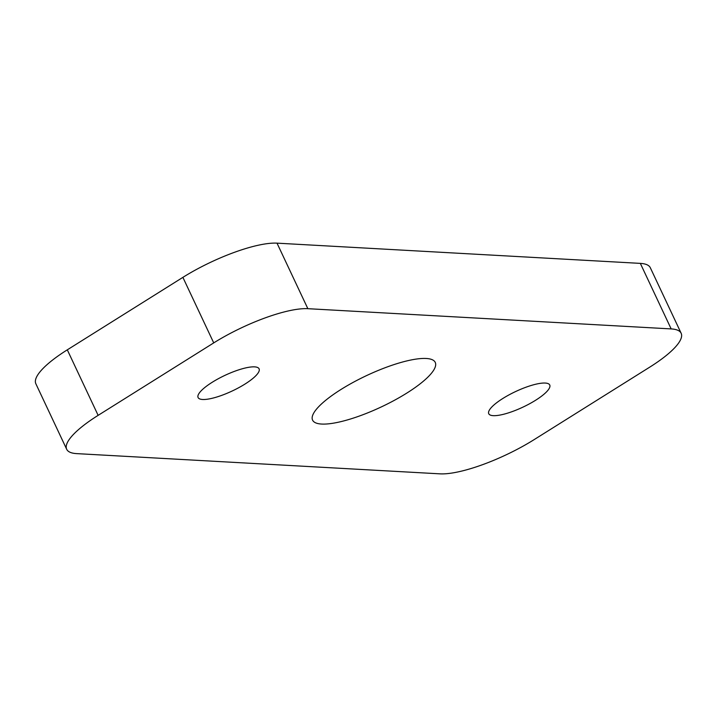 <?xml version="1.0" encoding="UTF-8"?>
<svg xmlns="http://www.w3.org/2000/svg" width="717" height="717" viewBox="0 0 717 717"><rect width="100%" height="100%" fill="white"/><g stroke="black" fill="none" stroke-linecap="round" stroke-linejoin="round"><path stroke-width="1.08" d="M406.799 393.095A67.792 17.316 154.8 0 0 431.132 359.289A67.792 17.316 154.8 0 0 341.041 389.439A67.792 17.316 154.8 0 0 312.809 414.964A67.792 17.316 154.8 0 0 340.127 421.82A67.792 17.316 154.8 0 0 406.799 393.095M502.895 398.446A33.708 8.613 -25.2 0 1 549.742 385.002A33.708 8.613 -25.2 0 1 535.59 400.265A33.708 8.613 -25.2 0 1 488.743 413.709A33.708 8.613 -25.2 0 1 502.895 398.446M212.241 382.26A33.708 8.613 -25.2 0 1 259.088 368.825A33.708 8.613 -25.2 0 1 244.945 384.088A33.708 8.613 -25.2 0 1 198.089 397.523A33.708 8.613 -25.2 0 1 212.241 382.26M66.69 449.281L35.85 383.747A74.909 19.135 -25.2 0 1 67.299 349.833L182.889 277.362A74.909 19.135 -25.2 0 1 277.013 243.153L640.335 263.381A74.909 19.135 -25.2 0 1 650.31 267.719L681.15 333.253A74.909 19.135 -25.2 0 1 649.701 367.167L534.111 439.638A74.909 19.135 -25.2 0 1 439.987 473.847L76.665 453.619A74.909 19.135 -25.2 0 1 66.69 449.281A74.909 19.135 -25.2 0 1 98.13 415.358L213.729 342.896A74.909 19.135 -25.2 0 1 307.853 308.686L671.166 328.915A74.909 19.135 -25.2 0 1 681.15 333.253M277.013 243.153L307.853 308.686M182.889 277.362L213.729 342.896M640.335 263.381L671.166 328.915M67.299 349.833L98.13 415.358"/></g></svg>
